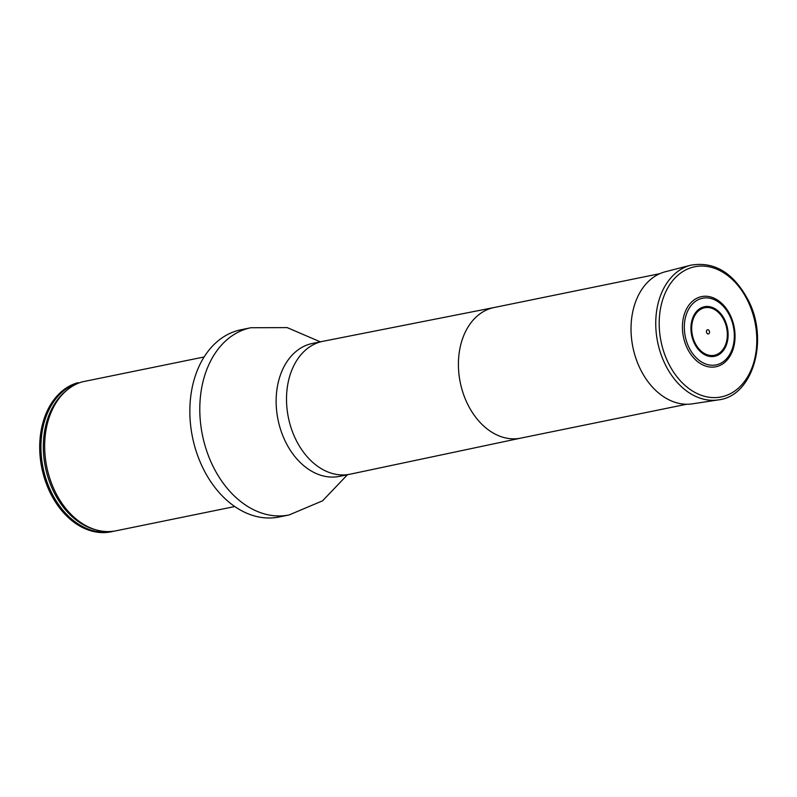 <?xml version="1.0" encoding="UTF-8"?>
<svg xmlns="http://www.w3.org/2000/svg" width="797" height="797" viewBox="0 0 797 797"><rect width="100%" height="100%" fill="white"/><g stroke="black" fill="none" stroke-linecap="round" stroke-linejoin="round"><path stroke-width="1.2" d="M289.132 514.942A95.54 68.96 78.5 0 1 202.438 435.142A95.54 68.96 78.5 0 1 250.876 327.736L240.923 329.769A95.54 68.96 78.5 0 0 192.485 437.174A95.54 68.96 78.5 0 0 279.179 516.984L289.132 514.942L322.586 500.815L347.452 474.743M79.042 382.939L77.12 382.909A76.422 55.162 78.5 0 0 42.331 470.36A76.422 55.162 78.5 0 0 111.152 531.798L111.978 531.629A76.422 55.162 78.5 0 0 114.041 531.151M77.957 382.739A76.422 55.162 78.5 0 0 43.158 470.19A76.422 55.162 78.5 0 0 111.978 531.629M204.092 356.966L82.101 381.893A76.422 55.162 -101.5 0 0 67.127 390.002A76.422 55.162 -101.5 0 0 44.951 438.609A76.422 55.162 -101.5 0 0 95.68 529.746A76.422 55.162 -101.5 0 0 116.123 530.782L234.806 506.533M706.082 366.212A35.805 25.843 78.5 0 0 734.366 344.115A35.805 25.843 78.5 0 0 727.442 310.212A35.805 25.843 78.5 0 0 684.992 312.404A35.805 25.843 78.5 0 0 706.082 366.212M707.816 333.893A2.122 1.524 78.5 0 0 709.39 331.243A2.122 1.524 78.5 0 0 706.71 330.416A2.122 1.524 78.5 0 0 707.816 333.893M690.76 265.202L665.365 271.737A67.466 48.697 78.5 0 0 631.294 335.846A67.466 48.697 78.5 0 0 675.597 402.485A67.466 48.697 78.5 0 0 692.364 403.85L718.286 399.905C752.766 396.318 769.085 340.379 748.483 300.658C733.778 272.953 714.53 261.137 690.76 265.202A68.791 49.653 78.5 0 0 656.021 330.566A68.791 49.653 78.5 0 0 701.191 398.51A68.791 49.653 78.5 0 0 718.286 399.905M494.279 307.483A66.649 48.109 78.5 0 0 494.05 307.532A66.649 48.109 78.5 0 0 460.258 382.46A66.649 48.109 78.5 0 0 520.73 438.131A66.649 48.109 78.5 0 0 520.959 438.091M494.16 307.512L323.004 341.285A67.825 48.956 78.5 0 0 322.765 341.325A67.825 48.956 78.5 0 0 288.384 417.578A67.825 48.956 78.5 0 0 349.923 474.235A67.825 48.956 78.5 0 0 350.162 474.185L520.849 438.111M322.765 341.325L312.404 343.447A67.825 48.956 78.5 0 0 278.014 419.7A67.825 48.956 78.5 0 0 339.562 476.357L349.923 474.235M111.032 531.479A76.104 54.933 -101.5 0 1 43.317 469.044A76.104 54.933 -101.5 0 1 78.674 382.879M95.68 529.746L93.608 529.128A75.326 54.375 -101.5 0 1 45.409 467.231A75.326 54.375 -101.5 0 1 65.464 391.387L67.127 390.002M706.809 364.368A34.012 24.548 78.5 0 0 732.134 321.839A34.012 24.548 78.5 0 0 689.046 308.509A34.012 24.548 78.5 0 0 706.809 364.368M707.716 354.924A24.259 17.514 78.5 0 0 725.778 324.598A24.259 17.514 78.5 0 0 695.044 315.084A24.259 17.514 78.5 0 0 707.716 354.924M707.656 355.93A25.305 18.271 78.5 0 0 726.495 324.289A25.305 18.271 78.5 0 0 694.446 314.367A25.305 18.271 78.5 0 0 707.656 355.93M703.084 395.89A66.43 47.95 78.5 0 0 752.537 312.842A66.43 47.95 78.5 0 0 668.414 286.8A66.43 47.95 78.5 0 0 703.084 395.89M520.73 438.131L686.556 404.258M494.05 307.532L659.866 273.65M250.876 327.736L287.189 327.607L320.294 341.833M734.366 344.115C736.259 331.96 733.947 320.653 727.442 310.212"/></g></svg>
